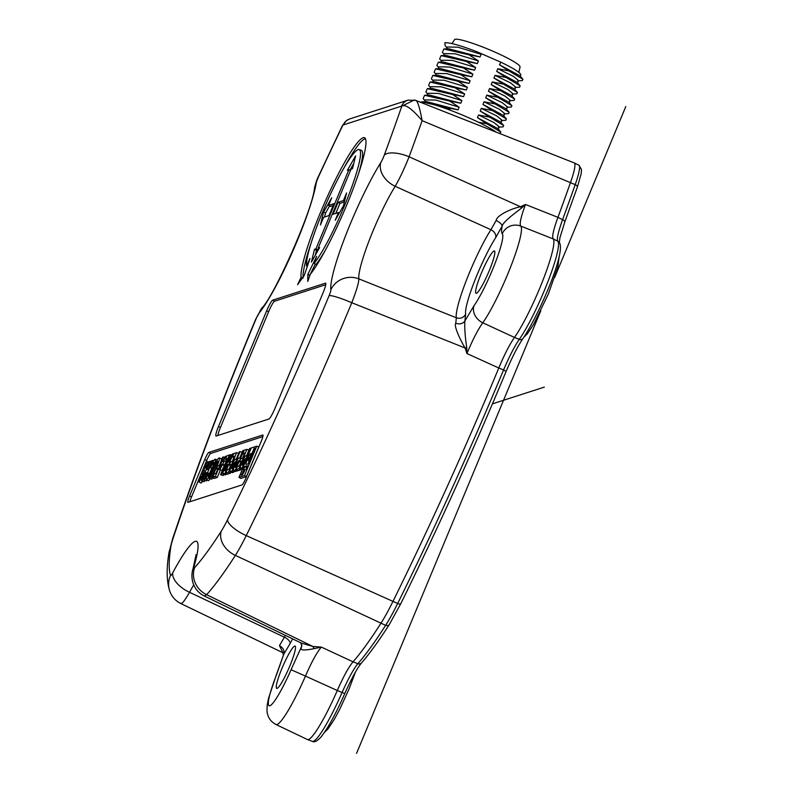 <?xml version="1.0" encoding="UTF-8"?>
<svg xmlns="http://www.w3.org/2000/svg" width="793" height="793" viewBox="0 0 793 793"><rect width="100%" height="100%" fill="white"/><g stroke="black" fill="none" stroke-linecap="round" stroke-linejoin="round"><path stroke-width="1.19" d="M506.043 371.491L503.555 369.944C509.235 356.632 514.479 346.432 519.276 339.345L514.479 337.441A57.691 7.871 -66.5 0 0 539.686 288.335A57.691 7.871 -66.5 0 0 553.177 238.911L557.806 241.221C556.577 239.218 558.163 232.032 562.574 219.671L557.945 217.361C553.445 229.653 551.849 236.839 553.177 238.911L520.733 226.084C519.316 224.072 520.902 216.866 525.491 204.465L557.945 217.361A576.888 78.735 -66.5 0 0 570.524 182.469A36.052 4.917 -66.5 0 0 574.31 162.932A36.052 4.917 -66.5 0 0 574.261 162.912L415.591 100.344C417.524 100.632 419.705 107.402 422.124 120.655C412.073 108.78 405.302 103.933 401.823 106.133L414.412 99.958L415.591 100.344M400.812 603.572A3.608 1.17 -153.7 0 1 400.772 603.741A3.608 1.17 -153.7 0 1 397.67 603.493A576.62 78.695 -66.5 0 0 503.555 369.944L498.787 368.011C504.348 354.679 509.582 344.489 514.479 337.441L482.768 322.781C477.802 329.799 472.529 340.048 466.948 353.539L466.72 347.463C465.075 336.401 464.46 327.568 464.886 320.977L473.976 305.751A14.423 11.994 35.5 0 0 482.768 322.781A56.462 7.702 113.5 0 0 507.579 274.507A56.462 7.702 113.5 0 0 520.733 226.084A14.423 14.274 133.1 0 0 502.256 233.737C501.394 232.894 501.354 230.357 502.128 226.144L495.635 237.731A7.206 5.412 32.5 0 0 490.917 229.722L395.192 186.286A58.018 7.92 -66.5 0 0 373.057 230.822A58.018 7.92 -66.5 0 0 358.842 278.868C358.823 282.675 356.473 290.625 351.785 302.728L465.075 347.988L466.72 347.463M301.855 645.938L291.051 669.728L305.464 676.092A56.462 7.702 113.5 0 1 275.934 724.475L307.337 739.492A57.691 7.871 -66.5 0 0 307.426 739.532A57.691 7.871 -66.5 0 0 337.303 690.505L342.08 692.458C348.286 678.61 353.539 669.034 357.841 663.721L353.044 661.828C348.633 667.091 343.389 676.647 337.303 690.505L305.464 676.092C311.55 662.046 316.843 652.371 321.343 647.098L353.044 661.828A292.052 39.858 -66.5 0 0 380.818 623.457A57.691 7.871 -66.5 0 0 392.902 601.52A576.888 78.735 -66.5 0 0 498.787 368.011L466.948 353.539L465.075 347.988C460.346 340.078 453.527 325.636 455.767 323.286C459.811 324.535 462.844 323.762 464.886 320.977L465.64 314.107A47.124 6.433 113.5 0 1 474.65 280.871A47.124 6.433 113.5 0 1 495.635 237.731M577.235 187.346A3.608 1.645 -160.5 0 0 577.363 187.118A3.608 1.645 -160.5 0 0 575.203 184.64L422.124 120.655A571.247 77.962 113.5 0 1 409.089 156.776C404.529 168.255 399.89 178.088 395.192 186.286A21.629 15.791 -148 0 1 380.769 162.624A79.637 10.864 -66.5 0 0 346.184 234.123A79.637 10.864 -66.5 0 0 330.869 289.703A7.206 0.981 113.5 0 1 329.095 295.67A549.628 75.008 113.5 0 1 227.561 519.742A30.431 4.153 113.5 0 1 221.178 531.31A264.793 36.141 113.5 0 1 194.642 567.639A7.206 0.981 113.5 0 1 194.285 565.776A79.637 10.864 -66.5 0 0 172.775 572.715A7.206 0.981 113.5 0 1 170.525 575.411A264.793 36.141 113.5 0 1 170.683 547.596A30.431 4.153 113.5 0 1 173.459 537.188A549.628 75.008 113.5 0 1 255.891 319.282A7.206 0.981 113.5 0 1 259.311 312.779A79.637 10.864 -66.5 0 0 292.696 251.371A79.637 10.864 -66.5 0 0 316.139 183.47A7.206 0.981 113.5 0 1 318.677 176.393A549.628 75.008 113.5 0 1 342.883 125.135A19.24 2.627 113.5 0 1 343.25 124.947L401.526 106.153A19.24 2.627 113.5 0 1 401.823 106.133A549.628 75.008 113.5 0 1 384.238 155.25A21.629 8.445 20.2 0 1 409.089 156.776L520.535 206.755L521.417 208.162L525.491 204.465L520.535 206.755C512.883 208.093 496.914 214.923 496.15 220.464L490.907 229.722A54.33 7.415 113.5 0 0 469.565 272.396A54.33 7.415 113.5 0 0 456.332 317.775L455.767 323.286M489.192 270.849A23.076 3.152 -66.5 0 0 494.426 250.965A23.076 3.152 -66.5 0 0 481.262 273.416A23.076 3.152 -66.5 0 0 475.988 293.281A23.076 3.152 -66.5 0 0 489.192 270.849M521.417 208.162C514.508 213.476 503.03 221.931 502.128 226.144C501.919 224.25 499.927 222.367 496.15 220.464M465.64 314.107A7.206 7.018 167.6 0 1 456.332 317.775L358.842 278.868A21.629 20.925 -8.2 0 0 330.869 289.703M323.118 292.647L274.963 408.336A11.003 1.507 -66.5 0 1 268.877 419.031L216.172 436.031A11.003 1.507 -66.5 0 1 215.993 436.031A11.003 1.507 -66.5 0 1 218.481 426.545L266.636 310.866A11.003 1.507 -66.5 0 1 272.723 300.16L325.427 283.17A11.003 1.507 -66.5 0 1 325.636 283.17A11.003 1.507 -66.5 0 1 323.118 292.647M352.498 168.651L351.061 169.107L318.181 248.09L319.619 247.624L311.391 262.096L314.504 249.28L315.951 248.814L348.821 169.831L347.384 170.297L355.621 155.834L352.498 168.651M338.026 202.344L343.389 200.619L346.591 192.937L343.468 205.744L335.231 220.216L338.433 212.534L333.07 214.259L338.026 202.344L339.949 203.365L344.4 201.928M328.57 205.397L333.942 203.662L328.976 215.577L323.613 217.312L320.422 224.994L323.534 212.177L331.771 197.715L328.57 205.397L330.433 206.428L333.149 205.556M306.485 265.883A64.709 8.832 113.5 0 1 322.374 212.554A64.709 8.832 113.5 0 1 359.249 149.599A64.709 8.832 113.5 0 1 344.628 205.377A64.709 8.832 113.5 0 1 314.157 263.405L316.675 256.347L307.862 274.328L307.753 281.416L310.261 274.358A77.704 10.606 -66.5 0 0 346.868 204.653A77.704 10.606 -66.5 0 0 364.651 137.774A77.704 10.606 -66.5 0 0 356.741 143.563A77.704 10.606 -66.5 0 0 320.144 213.267A77.704 10.606 -66.5 0 0 301.062 277.322L297.563 284.707L304.234 275.498L309.984 258.508L306.485 265.883L307.327 266.359M241.974 484.939A7.405 1.011 -66.5 0 0 246.068 477.743L261.204 441.384A7.405 1.011 -66.5 0 0 262.899 435.02A7.405 1.011 -66.5 0 0 262.761 435.01L208.817 452.406A7.405 1.011 -66.5 0 0 204.723 459.603L189.586 495.962A7.405 1.011 -66.5 0 0 187.911 502.336A7.405 1.011 -66.5 0 0 188.03 502.336L241.974 484.939M342.883 125.135L346.511 120.556L342.883 125.135M282.982 652.748L279.463 645.611L284.409 637.205L189.547 592.302C184.402 601.263 181.399 604.861 180.546 603.106M194.642 567.639A21.629 19.835 42 0 0 206.626 594.691L204.267 595.989C198.438 593.025 194.602 588.396 192.758 582.112C191.549 577.274 191.668 572.724 193.115 568.462L193.115 568.462A21.629 15.186 15.7 0 1 194.285 565.776M301.746 644.709L301.201 648.456C300.636 650.409 304.968 650.468 314.187 648.634L321.343 647.098L312.809 646.434L300.934 642.964M329.095 295.67A21.629 2.567 -157.4 0 1 351.785 302.728A571.247 77.962 113.5 0 1 351.686 302.966A571.247 77.962 113.5 0 1 246.246 535.602A52.051 7.107 113.5 0 1 235.343 555.397A286.412 39.085 113.5 0 1 206.626 594.691L312.809 646.434L314.187 648.634M276.39 674.754L283.844 654.056L276.698 674.347A14.423 3.469 -158.4 0 0 276.39 674.754L268.579 698.118L267.31 704.422C266.825 709.309 266.904 712.52 267.548 714.057C268.609 718.537 271.404 722.007 275.934 724.475M289.851 665.942A23.076 3.152 -66.5 0 0 295.075 646.057A23.076 3.152 -66.5 0 0 281.911 668.499A23.076 3.152 -66.5 0 0 276.638 688.364A23.076 3.152 -66.5 0 0 289.851 665.942M279.463 645.611C283.111 647.732 284.578 650.547 283.844 654.056L290.089 643.579A47.124 6.433 113.5 0 1 292.637 638.93M496.16 132.114A43.268 5.125 -157.4 0 0 467.166 117.077A43.268 5.125 -157.4 0 0 422.005 102.198A43.268 5.125 -157.4 0 0 420.597 102.317M478.427 122.241L486.843 123.758L500.889 132.104L499.719 133.511M486.843 123.758L477.445 117.642L478.546 114.995L489.588 117.146L480.191 111.03L481.292 108.393L492.344 110.534L482.947 104.418L484.047 101.782L495.1 103.933L485.693 97.807L486.793 95.17L497.845 97.321L488.448 91.195L489.549 88.558L500.601 90.709L491.204 84.593L492.304 81.947L503.347 84.098L493.95 77.982L495.05 75.335L506.103 77.486L496.705 71.37L497.806 68.723L508.858 70.874L499.451 64.758L500.918 62.211L476.93 51.753L481.163 54.32L480.062 56.957L469.02 54.816L478.417 60.932L477.317 63.569L466.264 61.418L475.661 67.544L474.561 70.18L463.509 68.029L472.906 74.155L471.805 76.792L460.763 74.641L470.16 80.757L469.059 83.404L458.007 81.253L467.404 87.369L466.304 90.015L455.261 87.864L464.658 93.98L463.558 96.627L452.506 94.476L461.903 100.592L460.802 103.239L449.75 101.088L459.147 107.204L458.047 109.85L447.004 107.699L451.039 110.514M422.005 102.198L420.112 102.218M420.221 102.168L421.836 101.881L447.004 107.699M458.047 109.85L426.495 101.623L421.836 101.881M500.889 132.104L497.786 128.615L477.445 117.642M478.546 114.995L494.029 122.568L499.243 126.801L498.262 129.15M489.588 117.146L503.644 125.492L503.099 126.87L498.43 127.128M503.644 125.492L500.542 122.003L480.191 111.03M481.292 108.393L496.785 115.956L501.999 120.189L501.017 122.538M492.344 110.534L506.39 118.881L505.845 120.258L501.186 120.516M506.39 118.881L503.287 115.391L482.947 104.418M484.047 101.782L499.54 109.345L504.744 113.577L503.773 115.927M495.1 103.933L509.146 112.279L508.6 113.647L503.932 113.905M509.146 112.279L506.043 108.78L485.693 97.807M486.793 95.17L502.286 102.733L507.5 106.966L506.519 109.325M497.845 97.321L511.901 105.667L511.356 107.035L506.687 107.303M511.901 105.667L508.799 102.168L488.448 91.195M489.549 88.558L505.042 96.122L510.256 100.364L509.275 102.713M500.601 90.709L514.647 99.056L514.102 100.424L509.433 100.691M514.647 99.056L511.544 95.556L491.204 84.593M492.304 81.947L507.788 89.51L513.002 93.752M503.347 84.098L517.403 92.444L516.858 93.812L512.189 94.08M517.403 92.444L514.3 88.955L493.95 77.982M495.05 75.335L510.543 82.898L515.757 87.141L514.776 89.49M506.103 77.486L520.149 85.832L519.603 87.21L514.944 87.468M520.149 85.832L517.046 82.343L496.705 71.37M497.806 68.723L513.299 76.297L518.503 80.529L517.532 82.878M508.858 70.874L522.904 79.221L522.359 80.599L517.69 80.856M522.904 79.221L519.802 75.731L499.451 64.758M520.277 76.267L520.773 75.087A39.303 4.649 -157.4 0 0 502.276 62.875L500.918 62.211M500.552 62.112L502.276 62.875M476.93 51.753C460.624 45.488 449.938 42.475 444.873 42.723L445.141 45.746L446.984 47.818M446.558 48.849L447.321 47.015L457.779 47.164L481.163 54.32M480.062 56.957L448.511 48.74L443.852 48.997L469.02 54.816M444.229 54.43L442.385 52.358L443.852 48.997M443.802 55.46L444.566 53.627L455.023 53.775L478.417 60.932M477.317 63.569L445.755 55.351L441.096 55.609L466.264 61.418M441.483 61.041L439.629 58.96L441.096 55.609M441.057 62.062L441.82 60.238L452.278 60.387L475.661 67.544M474.561 70.18L443.009 61.953L438.341 62.221L463.509 68.029M438.727 67.653L436.884 65.571L438.341 62.221M438.301 68.674L439.064 66.84L449.522 66.999L472.906 74.155M471.805 76.792L440.254 68.565L435.595 68.832L460.763 74.641M435.972 74.264L434.128 72.183L435.595 68.832M435.545 75.285L436.309 73.452L446.766 73.61L470.16 80.757M469.059 83.404L437.508 75.176L432.839 75.434L458.007 81.253M433.226 80.876L431.382 78.794L432.839 75.434M433.563 80.073L444.021 80.222L467.404 87.369M466.304 90.015L434.752 81.788L430.093 82.046L455.261 87.864M430.47 87.488L428.626 85.406L430.093 82.046M430.044 88.509L430.807 86.675L441.265 86.824L464.658 93.98M463.558 96.627L431.997 88.4L427.338 88.657L452.506 94.476M427.724 94.089L425.871 92.018L427.338 88.657M427.298 95.12L428.061 93.287L438.519 93.435L461.903 100.592M460.802 103.239L429.251 95.011L424.582 95.269L449.75 101.088M424.969 100.701L423.125 98.629L424.582 95.269M424.542 101.732L425.306 99.898L435.763 100.047L459.147 107.204M518.83 72.401L520.049 66.929A35.507 4.203 -157.4 0 0 514.36 61.913A35.507 4.203 -157.4 0 0 478.675 45.479A35.507 4.203 -157.4 0 0 454.508 39.65L451.98 43.585M217.857 435.486A10.815 1.477 113.5 0 1 220.474 427.397L268.629 311.708A10.815 1.477 113.5 0 1 274.616 301.191L325.745 284.707M319.073 248.586L318.181 248.09M315.257 255.296L316.476 250.281L314.504 249.28M316.476 250.281L317.874 249.835L315.951 248.814M350.526 170.386L348.821 169.831M317.874 249.835L318.518 248.278M349.931 170.188L353.757 163.467M344.568 201.234L343.389 200.619M339.424 212.851L338.433 212.534M335.776 213.386L339.949 203.365M324.575 216.995L325.546 213.02L323.534 212.177M325.546 213.02L329.571 205.952M325.388 250.142A64.897 8.862 -66.5 0 1 316.01 264.495L314.157 263.405M358.139 174.975A64.897 8.862 -66.5 0 0 361.291 150.283L359.249 149.599M303.114 278.065L301.062 277.322M343.557 168.74A77.516 10.577 113.5 0 1 365.444 138.656M303.035 277.154A77.516 10.577 113.5 0 1 310.896 243.709M309.904 275.369L307.862 274.328M309.904 275.082L315.297 264.079M189.914 501.721A7.206 0.981 113.5 0 1 191.579 496.805L206.715 460.446A7.206 0.981 113.5 0 1 210.71 453.437L262.85 436.616M244.502 475.592L256.744 446.191L258.815 446.865L246.425 476.613L240.844 478.417L238.99 477.376L244.502 475.592L246.425 476.613M221.951 470.427L219.393 469.615L221.951 470.427L224.469 465.382M226.431 459.672L225.747 461.318M251.024 448.461L250.38 448.243L242.271 467.731L240.408 468.257L242.351 469.307M240.715 469.872L237.94 470.764L236.076 469.724L238.792 468.851L240.715 469.872L241.211 468.693M238.792 468.851L246.901 449.363L248.972 450.037L246.663 455.598L245.78 455.886C244.878 456.322 243.6 458.523 241.944 462.478C240.309 466.433 239.863 468.366 240.626 468.266L242.38 469.218M237.345 470.963L235.422 469.942L233.558 470.467L235.452 471.498L237.523 470.536M233.866 472.083L231.943 471.062L230.079 471.587L232.19 472.618L233.866 472.083L234.361 470.903M231.943 471.062L240.051 451.574L242.123 452.248L239.803 457.809M230.882 472.023L230.396 473.203L227.611 474.095L225.747 473.054L228.463 472.182L236.582 452.694L238.643 453.368L236.334 458.929M227.016 474.293L225.093 473.272L222.972 473.907L225.014 474.938L227.194 473.867M223.259 475.503L220.573 474.729L223.259 475.503L223.745 474.323M217.272 477.436L214.655 478.278L212.792 477.237L215.339 476.415L217.272 477.436L220.315 470.13M211.84 479.18L209.164 478.407L211.84 479.18L212.296 478.09M214.199 478.427L211.513 477.654L214.328 478.1M221.386 460.336L221.316 458.622L219.027 457.948C220.067 457.611 219.502 460.049 217.332 465.243L212.266 477.406M208.45 480.687L206.567 479.656C205.764 479.646 206.19 477.545 207.825 473.371L208.549 473.134L207.944 476.335L211.89 469.02C213.793 464.301 214.388 462.15 213.684 462.547L210.234 467.503C212.465 462.438 214.07 459.682 215.062 459.226C216.102 459.038 215.299 462.23 212.643 468.782C209.748 475.562 207.716 479.18 206.567 479.656L208.45 480.687L210.056 478.913M204.138 481.668L201.452 480.895L204.138 481.668L204.584 480.598M206.458 480.925L203.781 480.142L206.458 480.925L206.864 479.934M211.701 468.326L209.56 473.471M204.505 467.553L205.704 468.058L206.368 464.668L204.505 467.553L203.008 475.76L198.944 482.015L201.115 483.056L202.532 481.5M205.982 470.011L206.467 468.485M256.744 446.191L251.222 447.976L238.99 477.376M249.349 457.68L249.101 458.275L249.716 458.076L251.678 453.368L250.687 453.685A5.888 0.803 -66.5 0 0 247.436 459.405A5.888 0.803 -66.5 0 0 246.098 464.48A5.888 0.803 -66.5 0 0 246.197 464.48L248.467 463.746L254.94 448.194L254.028 448.491L249.27 459.92L248.021 460.317L248.338 459.117L249.111 457.759L249.815 457.829M246.177 469.228L245.196 469.545A5.739 0.783 -66.5 0 1 242.093 474.957L241.191 475.245L244.294 469.843L243.312 470.16L244.779 466.641L247.644 465.709L246.177 469.228M248.179 463.836A5.7 0.773 113.5 0 1 249.151 460.931M249.27 459.92L249.914 460.267M254.028 448.491L254.672 448.828M246.663 466.026L247.357 466.413M246.851 467.602L246.028 469.278M242.579 471.924L243.778 472.559M244.294 469.843L244.978 470.061M244.779 466.641L246.702 467.652M245.751 466.324L247.099 467.027M245.889 465.987L247.228 466.7M220.028 469.406L224.379 460.872L223.457 461.169L225.49 456.272L226.55 456.619M225.49 456.272L222.823 461.367L221.911 461.665L220.513 465.015L221.158 465.382M224.379 460.872L226.114 461.437M222.982 464.222L224.597 465.075M222.06 464.52L223.983 465.541M220.513 465.015L221.435 464.718L219.393 469.615M250.38 448.243L249.626 448.491L246.673 455.598M242.668 462.25L245.404 458.641L242.787 464.936L242.113 465.144L242.668 462.25L243.719 462.686M242.271 467.731L242.866 468.048M246.901 449.363L244.145 450.255L242.767 453.576L244.175 454.369M242.767 453.576L244.769 452.932L242.599 458.136L240.804 458.721L239.536 461.764L241.34 461.179L239.427 465.778L237.464 466.413L236.076 469.724M239.536 461.764L240.804 462.468M235.422 469.942L243.996 450.612M243.53 450.454L242.777 450.702L239.813 457.809L238.921 458.096C238.029 458.532 236.75 460.733 235.095 464.688C233.449 468.643 233.013 470.576 233.776 470.467L235.67 471.498M235.818 464.45L238.554 460.852L235.927 467.146L235.263 467.355L235.818 464.45L236.869 464.896M240.051 451.574L239.298 451.822L236.344 458.929L235.452 459.216C234.55 459.653 233.271 461.853 231.615 465.808C229.98 469.763 229.534 471.696 230.297 471.597L232.19 472.618M232.349 465.58L235.075 461.972L232.458 468.266L231.784 468.475L232.349 465.58L233.39 466.016M236.582 452.694L233.816 453.586L232.438 456.907L233.846 457.69M232.438 456.907L234.441 456.262L232.28 461.467L230.476 462.051L229.207 465.094L231.011 464.51L229.098 469.109L227.135 469.743L225.747 473.054M228.463 472.182L230.396 473.203M229.207 465.094L230.476 465.798M225.093 473.272L233.201 453.784L233.677 453.943M233.201 453.784L232.448 454.032L229.227 461.784L228.374 462.051L229.028 459.117L230.148 459.563M225.014 474.938L223.12 473.907C222.565 473.837 222.942 472.182 224.27 468.95L227.066 463.647L230.089 454.795L232.884 455.232M230.822 454.558L229.028 459.117M225.301 468.039L227.145 464.847L228.077 464.539L225.608 470.477L224.677 470.774L225.301 468.039L226.421 468.514M221.326 474.482L229.445 455.004L229.96 455.172M229.445 455.004L226.877 455.826L225.49 459.147L226.768 459.861M225.49 459.147L227.304 458.562L220.573 474.729M215.339 476.415L223.457 456.927L224.528 457.283M223.457 456.927L222.704 457.174L219.294 465.362L217.728 465.868L216.469 468.911L217.56 469.525M216.469 468.911L218.025 468.405L215.974 473.342L214.179 473.917L212.792 477.237M219.027 457.948C217.956 458.324 216.36 461.09 214.219 466.254L209.164 478.407M217.797 461.268L217.639 461.268C218.204 461.08 217.847 462.488 216.578 465.491L211.513 477.654M217.887 461.397L214.972 466.006L209.917 478.169M215.062 459.226L217.312 459.9M208.549 473.134L210.611 473.808M210.958 467.275L212.881 468.296M210.234 467.503L212.088 468.544M204.535 479.904L212.643 460.416L213.664 460.753M212.643 460.416L211.89 460.664L208.331 469.218L206.755 469.724L210.323 461.169L211.513 461.556M202.205 480.647L205.377 473.044L206.943 472.529L203.781 480.142M205.377 473.044L206.487 473.629M210.323 461.169L209.57 461.407L201.452 480.895M206.814 468.029L206.418 467.82C208.113 463.836 208.529 461.774 207.667 461.615L209.927 462.289M206.418 467.82L205.694 468.058L206.586 468.554M201.115 483.056L199.221 482.025C198.379 481.966 198.726 480.112 200.282 476.454L202.046 476.553M201.016 476.216L200.53 478.972L202.136 476.355L202.314 473.56C201.918 473.084 202.334 471.329 203.573 468.286L207.667 461.615M492.433 403.855L544.345 387.113M356.572 753.35L540.776 310.826M554.654 277.491L625.786 106.589M559.303 242.797L559.908 237.801L564.794 221.961L577.363 187.118L581.219 173.598L581.507 169.553L578.959 165.261A35.784 4.887 -66.5 0 1 575.203 184.64A576.62 78.695 -66.5 0 1 562.574 219.671A3.608 1.417 20.2 0 1 564.794 221.961A3.608 1.417 20.2 0 1 564.685 222.149M558.738 241.895L558.738 241.895A3.608 3.568 135.4 0 0 557.806 241.221A57.413 7.831 -66.5 0 1 544.394 290.426A57.413 7.831 -66.5 0 1 519.276 339.345A3.608 2.984 35.3 0 0 523.003 338.492L523.003 338.492C538.665 315.445 567.719 249.151 558.738 241.895M221.178 531.31A21.629 16.286 -147.4 0 0 235.343 555.397L385.636 625.33A291.774 39.819 -66.5 0 1 357.841 663.721A3.608 3.281 41.1 0 0 361.529 662.908C369.647 653.591 378.905 640.803 389.294 624.557A3.608 2.716 -147.4 0 1 385.636 625.33A57.413 7.831 -66.5 0 0 397.67 603.493L246.246 535.602A21.629 7.018 -153.7 0 1 227.561 519.742M361.529 662.908L361.529 662.908C357.118 668.241 351.537 678.471 344.777 693.588L342.08 692.458A57.413 7.831 -66.5 0 1 312.293 741.346L307.426 739.532M502.256 233.737A42.049 5.739 113.5 0 1 494.673 264.337A42.049 5.739 113.5 0 1 473.986 305.751M384.238 155.25A7.206 0.981 113.5 0 1 380.769 162.624M401.526 106.153A10.815 10.636 -107.9 0 1 408.028 100.136L415.651 100.364M346.511 120.556L349.753 118.93A10.815 10.636 72.1 0 0 343.25 124.947M342.655 125.106L318.697 175.858A21.629 3.539 24.8 0 0 318.677 176.393M316.139 183.47A21.629 18.774 -170.4 0 0 314.454 188.417L314.454 188.417C315.614 183.213 317.031 179.03 318.697 175.858M314.454 188.417C312.442 210.413 273.952 296.324 262.166 307.704L262.166 307.704A21.629 19.23 39.1 0 0 259.311 312.779M255.891 319.282A21.629 2.548 -157.4 0 0 255.564 319.529C223.15 397.471 195.494 470.596 172.587 538.873A21.629 11.627 18.5 0 1 173.459 537.188M172.587 538.873L168.929 552.979A21.629 19.131 8.4 0 1 170.683 547.596M169.861 591.409A21.629 21.193 -18.9 0 1 169.702 590.983A21.629 21.193 -18.9 0 1 169.702 590.973A21.629 21.193 -18.9 0 1 170.525 575.411M172.775 572.715A21.629 11.161 28.3 0 0 189.547 592.302A58.018 7.92 -66.5 0 1 193.72 584.877M193.096 568.522A21.629 15.186 15.7 0 1 193.115 568.462L196.069 554.614M285.381 635.401A54.33 7.415 113.5 0 0 284.409 637.205A7.206 3.539 -152 0 1 290.089 643.579M291.051 669.728A42.049 5.739 113.5 0 1 269.828 705.77A42.049 5.739 113.5 0 1 276.698 674.347M218.481 426.545L220.474 427.397M268.629 311.708L266.636 310.866M272.723 300.16L274.616 301.191M189.586 495.962L191.579 496.805M206.715 460.446L204.723 459.603M208.817 452.406L210.71 453.437M248.05 460.317L249.547 461.129L248.021 460.317M250.687 453.685L251.391 454.062M243.986 472.162L243.193 471.726M227.145 464.847L227.799 465.204M218.343 465.669L217.332 465.243M216.152 466.502L214.972 466.006M204.207 470.636L205.536 471.082M203.008 475.76L203.504 475.969M389.294 624.557L400.772 603.741C437.458 529.278 472.569 451.841 506.103 371.451C512.248 356.939 517.879 345.956 523.003 338.492M344.777 693.588C335.726 714.017 327.796 728.509 320.987 737.054C317.131 741.197 314.226 742.625 312.293 741.346M578.959 165.261L574.31 162.932M349.753 118.93L408.028 100.136M262.166 307.704L255.564 319.529M168.929 552.979C166.342 568.522 166.599 581.19 169.702 590.983C171.744 596.673 175.471 600.876 180.883 603.592M301.855 645.978L300.755 642.836L204.267 595.979M283.279 655.097L282.833 652.53M180.963 603.622L283.012 652.798M355.532 671.889L349.039 689.028L339.612 709.557L334.299 719.38L327.985 728.916L324.525 732.316M512.02 96.102L513.002 93.743M432.8 81.897L433.563 80.063M559.214 256.109L557.875 266.825L548.389 293.945L533.649 324.287L527.335 333.833L523.876 337.223"/></g></svg>
